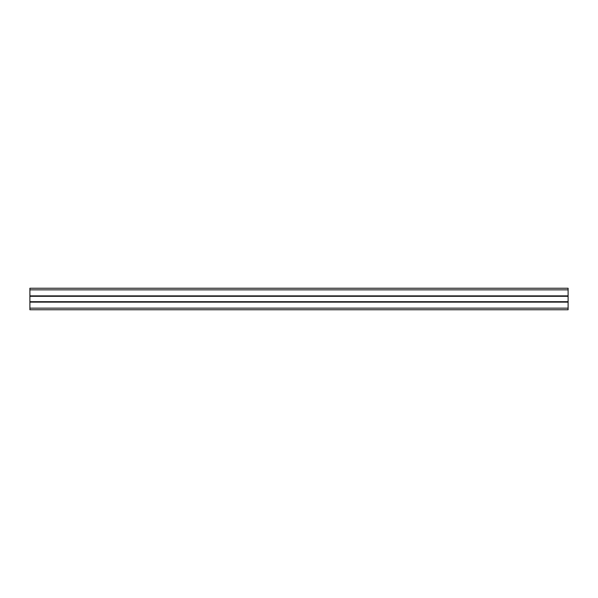 <?xml version="1.0" encoding="UTF-8"?>
<svg xmlns="http://www.w3.org/2000/svg" width="598" height="598" viewBox="0 0 598 598"><rect width="100%" height="100%" fill="white"/><g stroke="black" fill="none" stroke-linecap="round" stroke-linejoin="round"><path stroke-width="0.9" d="M29.9 288.236L568.1 288.236L568.1 309.764L29.9 309.764L29.9 288.236M29.9 295.875L568.1 295.875M29.9 296.309L568.1 296.309M29.9 301.691L568.1 301.691M29.9 302.125L568.1 302.125M29.9 289.851L568.1 289.851M29.9 308.149L568.1 308.149"/></g></svg>
